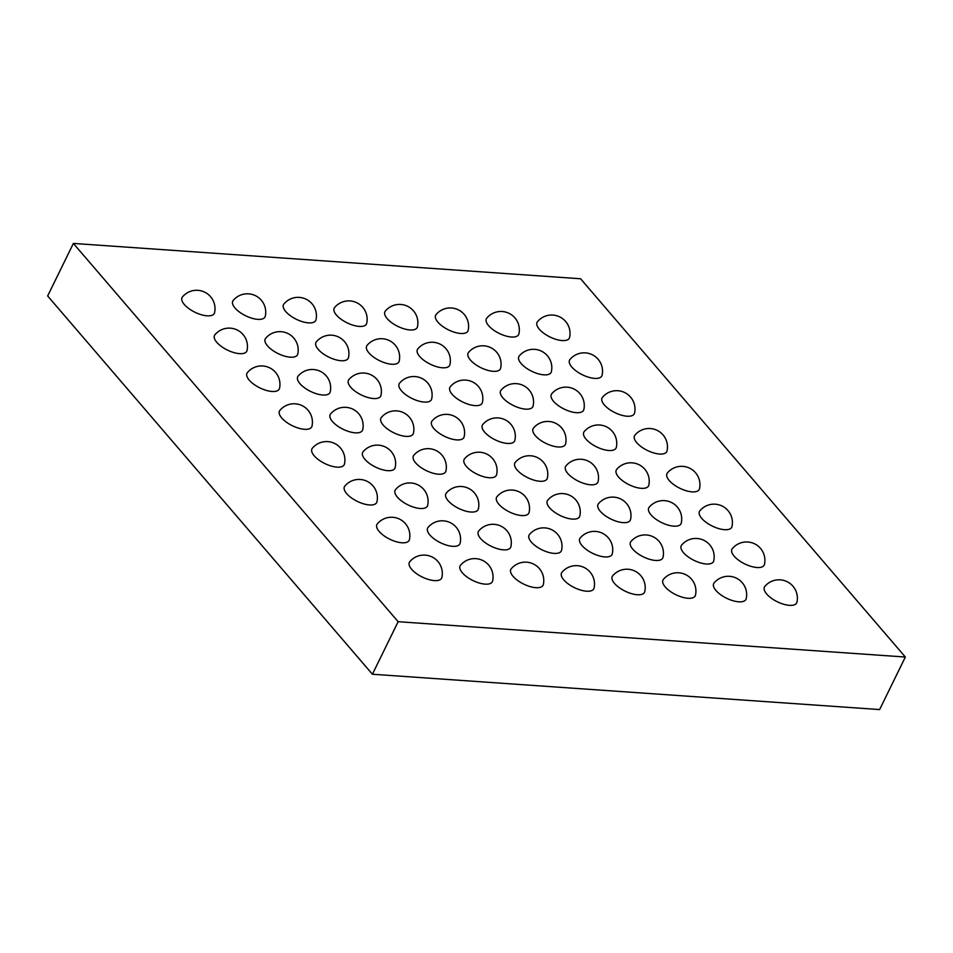 <?xml version="1.0" encoding="UTF-8"?>
<svg xmlns="http://www.w3.org/2000/svg" width="953" height="953" viewBox="0 0 953 953"><rect width="100%" height="100%" fill="white"/><g stroke="black" fill="none" stroke-linecap="round" stroke-linejoin="round"><path stroke-width="1.43" d="M73.381 243.432L398.14 621.701L372.409 674.236L47.65 295.966L73.381 243.432L580.591 278.764L905.35 657.034L879.619 709.568L372.409 674.236M398.14 621.701L905.35 657.034M184.31 304.507A17.964 7.505 26.1 0 0 202 314.919A17.964 7.505 26.1 0 0 214.568 312.655A18.393 18.393 0 0 0 182.464 296.919A17.964 7.505 26.1 0 0 184.31 304.507M235.034 308.033A17.964 7.505 26.1 0 0 252.724 318.457A17.964 7.505 26.1 0 0 265.291 316.193A18.393 18.393 0 0 0 233.175 300.457A17.964 7.505 26.1 0 0 235.034 308.033M346.689 493.642A17.964 7.505 26.1 0 0 364.38 504.054A17.964 7.505 26.1 0 0 376.947 501.79A18.393 18.393 0 0 0 344.843 486.066A17.964 7.505 26.1 0 0 346.689 493.642M397.413 497.18A17.964 7.505 26.1 0 0 415.103 507.592A17.964 7.505 26.1 0 0 427.671 505.328A18.393 18.393 0 0 0 395.555 489.592A17.964 7.505 26.1 0 0 397.413 497.18M316.003 319.731A18.393 18.393 0 0 0 283.899 303.995A17.964 7.505 26.1 0 0 285.745 311.571A17.964 7.505 26.1 0 0 303.447 321.983A17.964 7.505 26.1 0 0 316.015 319.72M336.469 315.109A17.964 7.505 26.1 0 0 354.171 325.521A17.964 7.505 26.1 0 0 366.726 323.258A18.393 18.393 0 0 0 334.622 307.521A17.964 7.505 26.1 0 0 336.469 315.109M267.507 345.868A17.964 7.505 26.1 0 0 285.197 356.279A17.964 7.505 26.1 0 0 297.765 354.016A18.393 18.393 0 0 0 265.661 338.279A17.964 7.505 26.1 0 0 267.507 345.868M318.231 349.394A17.964 7.505 26.1 0 0 335.921 359.817A17.964 7.505 26.1 0 0 348.488 357.554A18.393 18.393 0 0 0 316.372 341.817A17.964 7.505 26.1 0 0 318.231 349.394M368.942 352.932A17.964 7.505 26.1 0 0 386.644 363.355A17.964 7.505 26.1 0 0 399.212 361.08A18.393 18.393 0 0 0 367.096 345.355A17.964 7.505 26.1 0 0 368.942 352.932M299.981 383.69A17.964 7.505 26.1 0 0 317.683 394.113A17.964 7.505 26.1 0 0 330.238 391.838A18.393 18.393 0 0 0 298.134 376.113A17.964 7.505 26.1 0 0 299.981 383.69M350.704 387.228A17.964 7.505 26.1 0 0 368.394 397.639A17.964 7.505 26.1 0 0 380.962 395.376A18.393 18.393 0 0 0 348.858 379.639A17.964 7.505 26.1 0 0 350.704 387.228M401.427 390.754A17.964 7.505 26.1 0 0 419.117 401.177A17.964 7.505 26.1 0 0 431.685 398.914A18.393 18.393 0 0 0 399.569 383.177A17.964 7.505 26.1 0 0 401.427 390.754M332.454 421.524A17.964 7.505 26.1 0 0 350.156 431.935A17.964 7.505 26.1 0 0 362.712 429.672A18.393 18.393 0 0 0 330.608 413.936A17.964 7.505 26.1 0 0 332.454 421.524M383.177 425.05A17.964 7.505 26.1 0 0 400.879 435.473A17.964 7.505 26.1 0 0 413.435 433.198A18.393 18.393 0 0 0 381.331 417.474A17.964 7.505 26.1 0 0 383.177 425.05M464.159 436.748A18.393 18.393 0 0 0 432.054 421A17.964 7.505 26.1 0 0 433.901 428.588A17.964 7.505 26.1 0 0 451.591 438.999A17.964 7.505 26.1 0 0 464.159 436.736M364.928 459.346A17.964 7.505 26.1 0 0 382.629 469.769A17.964 7.505 26.1 0 0 395.197 467.494A18.393 18.393 0 0 0 363.081 451.77A17.964 7.505 26.1 0 0 364.928 459.346M415.651 462.884A17.964 7.505 26.1 0 0 433.353 473.296A17.964 7.505 26.1 0 0 445.909 471.032A18.393 18.393 0 0 0 413.805 455.296A17.964 7.505 26.1 0 0 415.651 462.884M466.374 466.41A17.964 7.505 26.1 0 0 484.064 476.834A17.964 7.505 26.1 0 0 496.632 474.57A18.393 18.393 0 0 0 464.528 458.834A17.964 7.505 26.1 0 0 466.374 466.41M216.784 342.33A17.964 7.505 26.1 0 0 234.486 352.753A17.964 7.505 26.1 0 0 247.041 350.478A18.393 18.393 0 0 0 214.937 334.753A17.964 7.505 26.1 0 0 216.784 342.33M249.257 380.164A17.964 7.505 26.1 0 0 266.959 390.575A17.964 7.505 26.1 0 0 279.515 388.312A18.393 18.393 0 0 0 247.411 372.575A17.964 7.505 26.1 0 0 249.257 380.164M311.988 426.146A18.393 18.393 0 0 0 279.884 410.409A17.964 7.505 26.1 0 0 281.731 417.986A17.964 7.505 26.1 0 0 299.433 428.409A17.964 7.505 26.1 0 0 312 426.134M314.216 455.808A17.964 7.505 26.1 0 0 331.906 466.231A17.964 7.505 26.1 0 0 344.474 463.968A18.393 18.393 0 0 0 312.358 448.232A17.964 7.505 26.1 0 0 314.216 455.808M448.124 500.706A17.964 7.505 26.1 0 0 465.826 511.13A17.964 7.505 26.1 0 0 478.394 508.854A18.393 18.393 0 0 0 446.278 493.13A17.964 7.505 26.1 0 0 448.124 500.706M498.848 504.244A17.964 7.505 26.1 0 0 516.55 514.656A17.964 7.505 26.1 0 0 529.106 512.392A18.393 18.393 0 0 0 497.001 496.656A17.964 7.505 26.1 0 0 498.848 504.244M379.163 531.464A17.964 7.505 26.1 0 0 396.865 541.888A17.964 7.505 26.1 0 0 409.421 539.624A18.393 18.393 0 0 0 377.317 523.888A17.964 7.505 26.1 0 0 379.163 531.464M429.886 535.002A17.964 7.505 26.1 0 0 447.576 545.426A17.964 7.505 26.1 0 0 460.144 543.15A18.393 18.393 0 0 0 428.04 527.426A17.964 7.505 26.1 0 0 429.886 535.002M510.868 546.7A18.393 18.393 0 0 0 478.751 530.952A17.964 7.505 26.1 0 0 480.61 538.54A17.964 7.505 26.1 0 0 498.3 548.952A17.964 7.505 26.1 0 0 510.868 546.688M531.321 542.066A17.964 7.505 26.1 0 0 549.023 552.49A17.964 7.505 26.1 0 0 561.579 550.215A18.393 18.393 0 0 0 529.475 534.49A17.964 7.505 26.1 0 0 531.321 542.066M582.045 545.604A17.964 7.505 26.1 0 0 599.747 556.016A17.964 7.505 26.1 0 0 612.303 553.753A18.393 18.393 0 0 0 580.198 538.016A17.964 7.505 26.1 0 0 582.045 545.604M632.768 549.142A17.964 7.505 26.1 0 0 650.458 559.554A17.964 7.505 26.1 0 0 663.026 557.291A18.393 18.393 0 0 0 630.922 541.554A17.964 7.505 26.1 0 0 632.768 549.142M488.639 325.7A17.964 7.505 26.1 0 0 506.329 336.123A17.964 7.505 26.1 0 0 518.897 333.86A18.393 18.393 0 0 0 486.78 318.123A17.964 7.505 26.1 0 0 488.639 325.7M521.112 363.534A17.964 7.505 26.1 0 0 538.802 373.945A17.964 7.505 26.1 0 0 551.37 371.682A18.393 18.393 0 0 0 519.266 355.945A17.964 7.505 26.1 0 0 521.112 363.534M553.586 401.356A17.964 7.505 26.1 0 0 571.276 411.779A17.964 7.505 26.1 0 0 583.844 409.516A18.393 18.393 0 0 0 551.739 393.78A17.964 7.505 26.1 0 0 553.586 401.356M616.317 447.35A18.393 18.393 0 0 0 584.213 431.602A17.964 7.505 26.1 0 0 586.059 439.19A17.964 7.505 26.1 0 0 603.761 449.602A17.964 7.505 26.1 0 0 616.317 447.338M648.79 485.172A18.393 18.393 0 0 0 616.686 469.436A17.964 7.505 26.1 0 0 618.533 477.012A17.964 7.505 26.1 0 0 636.235 487.436A17.964 7.505 26.1 0 0 648.79 485.16M651.006 514.846A17.964 7.505 26.1 0 0 668.708 525.258A17.964 7.505 26.1 0 0 681.276 522.994A18.393 18.393 0 0 0 649.16 507.258A17.964 7.505 26.1 0 0 651.006 514.846M683.492 552.669A17.964 7.505 26.1 0 0 701.182 563.092A17.964 7.505 26.1 0 0 713.749 560.817A18.393 18.393 0 0 0 681.633 545.092A17.964 7.505 26.1 0 0 683.492 552.669M411.636 569.298A17.964 7.505 26.1 0 0 429.338 579.71A17.964 7.505 26.1 0 0 441.894 577.447A18.393 18.393 0 0 0 409.79 561.71A17.964 7.505 26.1 0 0 411.636 569.298M462.36 572.824A17.964 7.505 26.1 0 0 480.05 583.248A17.964 7.505 26.1 0 0 492.618 580.985A18.393 18.393 0 0 0 460.513 565.248A17.964 7.505 26.1 0 0 462.36 572.824M543.341 584.523A18.393 18.393 0 0 0 511.237 568.786A17.964 7.505 26.1 0 0 513.083 576.362A17.964 7.505 26.1 0 0 530.773 586.786A17.964 7.505 26.1 0 0 543.341 584.511M563.795 579.9A17.964 7.505 26.1 0 0 581.497 590.312A17.964 7.505 26.1 0 0 594.064 588.049A18.393 18.393 0 0 0 561.948 572.312A17.964 7.505 26.1 0 0 563.795 579.9M614.518 583.427A17.964 7.505 26.1 0 0 632.22 593.85A17.964 7.505 26.1 0 0 644.776 591.587A18.393 18.393 0 0 0 612.672 575.85A17.964 7.505 26.1 0 0 614.518 583.427M695.499 595.125A18.393 18.393 0 0 0 663.395 579.388A17.964 7.505 26.1 0 0 665.242 586.965A17.964 7.505 26.1 0 0 682.944 597.388A17.964 7.505 26.1 0 0 695.499 595.113M715.965 590.503A17.964 7.505 26.1 0 0 733.655 600.914A17.964 7.505 26.1 0 0 746.223 598.651A18.393 18.393 0 0 0 714.119 582.914A17.964 7.505 26.1 0 0 715.965 590.503M569.608 337.398A18.393 18.393 0 0 0 537.504 321.661A17.964 7.505 26.1 0 0 539.35 329.238A17.964 7.505 26.1 0 0 557.052 339.661A17.964 7.505 26.1 0 0 569.608 337.386M571.824 367.072A17.964 7.505 26.1 0 0 589.526 377.483A17.964 7.505 26.1 0 0 602.093 375.22A18.393 18.393 0 0 0 569.977 359.484A17.964 7.505 26.1 0 0 571.824 367.072M604.309 404.894A17.964 7.505 26.1 0 0 621.999 415.317A17.964 7.505 26.1 0 0 634.567 413.042A18.393 18.393 0 0 0 602.463 397.318A17.964 7.505 26.1 0 0 604.309 404.894M636.783 442.716A17.964 7.505 26.1 0 0 654.473 453.14A17.964 7.505 26.1 0 0 667.04 450.876A18.393 18.393 0 0 0 634.936 435.14A17.964 7.505 26.1 0 0 636.783 442.716M669.256 480.55A17.964 7.505 26.1 0 0 686.958 490.962A17.964 7.505 26.1 0 0 699.514 488.698A18.393 18.393 0 0 0 667.41 472.962A17.964 7.505 26.1 0 0 669.256 480.55M701.73 518.372A17.964 7.505 26.1 0 0 719.432 528.796A17.964 7.505 26.1 0 0 731.987 526.532A18.393 18.393 0 0 0 699.883 510.796A17.964 7.505 26.1 0 0 701.73 518.372M734.203 556.207A17.964 7.505 26.1 0 0 751.905 566.618A17.964 7.505 26.1 0 0 764.473 564.355A18.393 18.393 0 0 0 732.357 548.618A17.964 7.505 26.1 0 0 734.203 556.207M766.688 594.029A17.964 7.505 26.1 0 0 784.379 604.452A17.964 7.505 26.1 0 0 796.946 602.177A18.393 18.393 0 0 0 764.83 586.452A17.964 7.505 26.1 0 0 766.688 594.029M417.45 326.796A18.393 18.393 0 0 0 385.346 311.059A17.964 7.505 26.1 0 0 387.192 318.636A17.964 7.505 26.1 0 0 404.894 329.059A17.964 7.505 26.1 0 0 417.45 326.784M437.915 322.174A17.964 7.505 26.1 0 0 455.605 332.585A17.964 7.505 26.1 0 0 468.173 330.322A18.393 18.393 0 0 0 436.069 314.585A17.964 7.505 26.1 0 0 437.915 322.174M419.665 356.47A17.964 7.505 26.1 0 0 437.367 366.881A17.964 7.505 26.1 0 0 449.923 364.618A18.393 18.393 0 0 0 417.819 348.881A17.964 7.505 26.1 0 0 419.665 356.47M470.389 359.996A17.964 7.505 26.1 0 0 488.079 370.419A17.964 7.505 26.1 0 0 500.647 368.144A18.393 18.393 0 0 0 468.542 352.419A17.964 7.505 26.1 0 0 470.389 359.996M452.139 394.292A17.964 7.505 26.1 0 0 469.841 404.715A17.964 7.505 26.1 0 0 482.409 402.44A18.393 18.393 0 0 0 450.292 386.715A17.964 7.505 26.1 0 0 452.139 394.292M502.862 397.83A17.964 7.505 26.1 0 0 520.564 408.241A17.964 7.505 26.1 0 0 533.12 405.978A18.393 18.393 0 0 0 501.016 390.242A17.964 7.505 26.1 0 0 502.862 397.83M484.624 432.126A17.964 7.505 26.1 0 0 502.314 442.537A17.964 7.505 26.1 0 0 514.882 440.274A18.393 18.393 0 0 0 482.766 424.538A17.964 7.505 26.1 0 0 484.624 432.126M535.336 435.652A17.964 7.505 26.1 0 0 553.038 446.075A17.964 7.505 26.1 0 0 565.594 443.8A18.393 18.393 0 0 0 533.489 428.076A17.964 7.505 26.1 0 0 535.336 435.652M515.239 462.372A17.964 7.505 26.1 0 0 517.098 469.948A17.964 7.505 26.1 0 0 534.788 480.372A17.964 7.505 26.1 0 0 547.356 478.096A18.393 18.393 0 0 0 515.251 462.372M567.809 473.486A17.964 7.505 26.1 0 0 585.511 483.898A17.964 7.505 26.1 0 0 598.079 481.634A18.393 18.393 0 0 0 565.963 465.898A17.964 7.505 26.1 0 0 567.809 473.486M549.571 507.77A17.964 7.505 26.1 0 0 567.261 518.194A17.964 7.505 26.1 0 0 579.829 515.93A18.393 18.393 0 0 0 547.725 500.194A17.964 7.505 26.1 0 0 549.571 507.77M600.295 511.308A17.964 7.505 26.1 0 0 617.985 521.732A17.964 7.505 26.1 0 0 630.552 519.456A18.393 18.393 0 0 0 598.448 503.732A17.964 7.505 26.1 0 0 600.295 511.308"/></g></svg>
